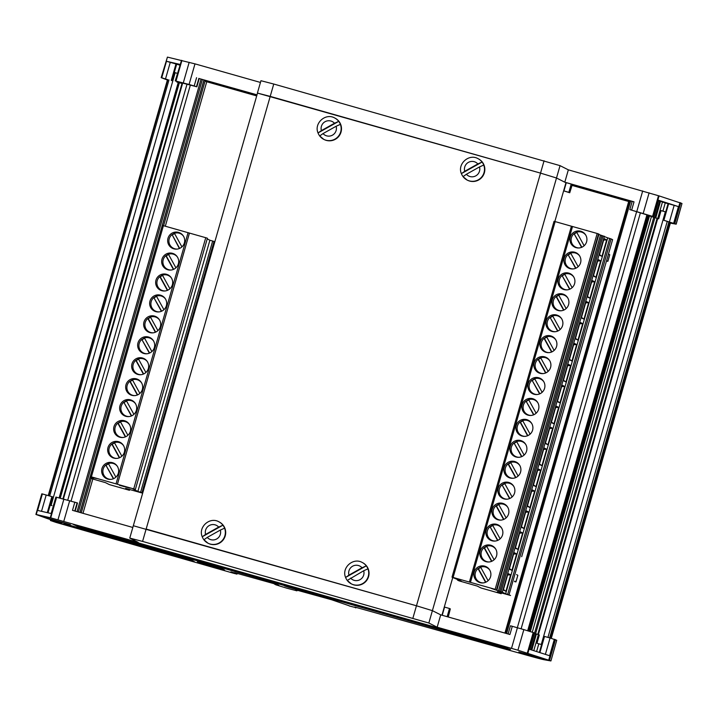 <?xml version="1.0" encoding="UTF-8"?>
<svg xmlns="http://www.w3.org/2000/svg" width="718" height="718" viewBox="0 0 718 718"><rect width="100%" height="100%" fill="white"/><g stroke="black" fill="none" stroke-linecap="round" stroke-linejoin="round"><path stroke-width="1.08" d="M205.061 81.143L206.757 81.69L165.319 226.197M572.282 184.607L571.214 184.077L568.853 192.316L569.733 192.756L572.282 184.607L632.163 201.444M661.045 210.625L665.703 211.927M174.303 72.464L177.4 73.344M182.489 83.028L175.237 80.892L180.308 64.467L166.459 61.281L161.738 77.768L161.173 77.652L167.42 57.108L194.982 63.866L189.076 84.464L196.858 86.806L199.227 78.567L256.829 95.081M203.948 80.29L205.186 80.694L203.948 80.29M540.457 644.261L538.294 643.66M50.215 505.104L51.956 505.616M235.073 572.802L236.967 574.122L233.332 573.188L55.95 522.39L50.431 520.505L51.911 520.846L52.127 520.083M66.568 524.355L66.397 524.948L63.722 523.593L65.535 524.059L190.055 559.403L194.246 561.521L80.793 529.319L81.035 528.457M550.921 660.946L556.728 640.268L550.921 660.946L544.1 659.734A23.586 0.538 -164 0 1 530.342 656.18L354.755 607.033M234.58 572.668L277.435 584.64L278.862 585.358L274.527 584.129L275.927 584.838L286.967 588.23L296.956 590.833L297.055 590.214M295.574 589.783L331.788 599.808L349.253 605.795M545.375 654.376L550.078 637.988L544.127 636.345M550.078 637.988L556.728 640.268M355.491 607.231L355.356 607.679M292.406 587.871L309.252 592.987L288.089 587.127L284.525 585.888L292.406 587.871M550.814 660.874L517.929 650.203L523.844 629.605L534.596 632.962L653.748 217.374M554.35 639.253L549.629 655.731L529.067 649.162L533.797 632.675M354.665 607.329L349.217 605.938M230.918 571.86L234.526 572.883M541.614 644.576L538.805 643.822L536.588 651.567M230.891 571.959L234.983 573.117M295.493 590.079L296.893 590.788M257.493 93.143L129.77 538.096L138.161 542.35L50.305 517.732L51.49 513.612L37.641 510.426L42.371 493.939L41.806 493.831L35.9 514.438L47.388 518.575A21.441 0.485 -164 0 0 58.831 522.103L62.179 523.539L51.911 520.846M42.371 493.939L52.593 496.829L47.953 512.796M197.441 561.772L202.44 563.845L224.537 570.02L221.781 568.629L197.441 561.763M447.143 616.681L449.486 608.496L450.321 608.909L448.265 616.995M75.166 511.108L77.499 502.986L55.878 497.071L51.157 513.532M132.812 527.461L72.491 510.345L74.852 502.097M50.305 517.732L35.9 514.438M517.929 650.203L437.163 627.209L428.852 623.027L432.398 610.659L416.476 605.786L146.122 529.049L142.577 541.417L428.852 623.027M437.163 627.209L440.708 614.85L432.398 610.659L556.495 178.001L540.537 173.119L556.495 178.001L565.946 182.776L554.843 221.503M510.462 625.782L508.111 633.985L510.462 625.782L523.844 629.605M449.486 608.496L444.559 607.087L442.225 615.281M512.293 626.258L509.924 634.497L440.708 614.85M538.805 643.822L536.974 643.238L539.335 634.99L538.365 634.685L657.706 218.55M412.904 618.135L416.449 605.777L133.315 525.729M129.77 538.096L142.577 541.417M45.755 517.651L70.409 524.687L45.755 517.651M80.649 528.349L80.793 529.319M80.425 529.13L66.397 524.948M504.404 646.765L509.942 649.557L80.694 527.73L73.335 524.463L504.404 646.765M518.836 651.917L543.481 658.953L518.836 651.917M416.449 605.777L432.398 610.659L440.735 614.859M74.717 524.813L78.415 527.03M510.471 649.377L78.504 526.725M530.997 649.781L535.592 633.761L538.392 634.577L533.779 650.67M654.897 217.733L535.601 633.761L534.461 633.438M551.289 638.329L670.513 222.562L663.351 220.112L676.194 224.169L681.992 203.49L676.087 224.088M681.992 203.49L659.061 195.897L657.885 200.017L678.438 206.596L668.62 203.768L663.89 220.255M668.063 203.679L665.263 202.925L662.902 211.146M664.545 211.604L665.703 211.918M670.343 223.136L676.194 224.169M167.545 79.617L161.738 77.768M161.173 77.652L167.402 80.03M63.085 498.857L182.327 83.01L196.858 86.806M659.061 195.897L568.342 169.834L564.797 182.192L556.495 178.001L560.04 165.643L273.755 84.033L270.21 96.392L540.537 173.119L257.403 93.071L270.21 96.392L146.149 529.058M568.342 169.834L560.04 165.643M179.356 82.22L178.163 81.852M647.735 215.131L629.821 209.602L653.963 216.791L647.735 215.131L528.484 631.032M653.156 216.495L657.885 200.017L658.684 200.304L653.963 216.791M569.733 192.756L563.935 190.925L568.853 192.316M189.076 84.464L175.237 80.892M166.459 61.281L176.682 64.171L171.898 80.631M256.9 94.803L199.227 78.567M571.214 184.077L566.287 182.668L563.944 190.907L566.287 182.668M194.982 63.866L260.446 82.444M564.797 182.192L634.021 201.839L632.19 201.363L629.839 209.602L632.19 201.363M647.69 215.292L658.702 218.819L647.654 215.418M256.64 95.736L205.07 81.107M257.403 93.071L260.948 80.712L273.755 84.033M572.093 185.271L628.735 201.345M658.702 218.819L661.063 210.571L662.382 210.993M174.303 72.446L176.054 72.958M206.739 81.744L256.595 95.889M572.049 185.423L628.69 201.498M182.255 83.27L179.294 82.435M657.76 218.398L662.481 201.911L658.55 200.78M665.263 202.925L662.454 202.018M176.673 64.198L179.76 65.123M178.441 82.417L176.825 81.915M182.192 83.485L176.79 82.04M561.629 386.607L564.671 386.437L559.95 402.924L557.464 401.138M559.95 402.924L557.33 401.604L562.059 385.117L564.671 386.437M571.725 242.998A8.571 8.517 -63.2 0 0 575.253 247.45M582.953 232.201A8.571 8.517 -63.2 0 0 577.272 232.013M576.68 232.228A8.571 8.517 -63.2 0 0 574.212 233.745M584.156 245.771L576.662 232.192A8.113 8.051 116.8 0 1 582.837 232.632L583.447 232.937A8.113 8.051 116.8 0 1 584.874 233.853M577.721 248.015A8.113 8.051 116.8 0 1 576.141 247.423L575.531 247.109A8.113 8.051 116.8 0 1 574.05 233.655L581.625 247.387M521.869 456.603L514.025 442.988L521.6 456.72M581.894 247.27L574.05 233.655M574.508 233.889A8.113 8.051 116.8 0 1 576.841 232.524M582.837 232.632A8.113 8.051 116.8 0 1 585.897 235.342M579.534 247.961A8.113 8.051 116.8 0 1 575.531 247.109M601.962 256.389L599.35 255.069L604.071 238.591L606.692 239.911L601.962 256.389L599.485 254.603M598.866 234.481L600.499 235.046L498.463 590.905L491.327 588.419L495.142 589.343L453.103 577.452L555.14 221.593L554.045 221.306L452.008 577.173L461.297 581.14L457.438 580.063L458.955 580.835L477.237 586.067L481.06 587.997L501.191 593.714L497.368 591.785L510.561 595.482L505.66 593.723L607.697 237.864L609.726 238.448L507.689 594.298M555.14 221.593L571.429 226.215L469.392 582.065L571.42 226.206L597.179 233.485L495.142 589.343M496.919 589.972L598.965 234.122L597.179 233.485M600.499 235.046L607.697 237.864M521.878 555.992L612.607 239.624L609.726 238.448M554.143 350.438L546.649 336.859A8.113 8.051 116.8 0 1 552.824 337.298L553.434 337.604A8.113 8.051 116.8 0 1 554.861 338.519M551.882 351.937L544.495 338.555A8.113 8.051 116.8 0 1 546.838 337.191M552.824 337.298A8.113 8.051 116.8 0 1 555.885 340.009M549.521 352.628A8.113 8.051 116.8 0 1 544.038 338.322L551.612 352.053M544.495 338.555L544.038 338.322M547.708 352.682A8.113 8.051 116.8 0 1 546.129 352.08L545.518 351.775M603.65 240.072L606.692 239.911M583.958 319.187L581.338 317.868L586.067 301.389L588.679 302.709L583.958 319.187L581.472 317.401M589.963 298.257L587.342 296.938L592.072 280.451L594.683 281.77L589.963 298.257L587.477 296.471M498.463 590.905L501.011 591.659L603.057 235.8M570.218 237.155A8.571 8.517 -63.2 0 0 586.005 243.312A8.571 8.517 -63.2 0 0 582.271 231.824A8.571 8.517 -63.2 0 0 570.218 237.155M595.958 277.319L593.346 275.999L598.076 259.521L600.688 260.84L595.958 277.319L593.481 275.541M548.139 371.368L540.645 357.788A8.113 8.051 116.8 0 1 549.88 360.939M605.911 262.941L605.741 263.542M575.89 268.209L568.046 254.594L575.621 268.326M573.529 268.891A8.113 8.051 116.8 0 1 568.046 254.594M578.152 266.701L570.657 253.131A8.113 8.051 116.8 0 1 576.841 253.562L577.452 253.876A8.113 8.051 116.8 0 1 578.87 254.791M571.725 268.954A8.113 8.051 116.8 0 1 570.146 268.352L569.527 268.047M568.512 254.827A8.113 8.051 116.8 0 1 570.846 253.463M576.841 253.562A8.113 8.051 116.8 0 1 579.893 256.272M577.954 340.126L575.342 338.797L580.063 322.319L582.684 323.639L577.954 340.126L575.468 338.34M576.949 253.14A8.571 8.517 -63.2 0 0 571.268 252.951M570.675 253.158A8.571 8.517 -63.2 0 0 568.207 254.675M565.73 263.928A8.571 8.517 -63.2 0 0 569.257 268.388M580.593 262.734A8.571 8.517 -63.2 0 0 564.806 256.577A8.571 8.517 -63.2 0 0 568.539 268.065A8.571 8.517 -63.2 0 0 580.593 262.734M599.916 283.87L599.736 284.472M597.645 261.011L600.688 260.84M524.131 455.104L516.637 441.525A8.113 8.051 116.8 0 1 522.812 441.956L523.431 442.27A8.113 8.051 116.8 0 1 524.849 443.185M514.483 443.221A8.113 8.051 116.8 0 1 516.825 441.857M522.812 441.956A8.113 8.051 116.8 0 1 525.872 444.666M519.509 457.285A8.113 8.051 116.8 0 1 514.025 442.988M517.696 457.348A8.113 8.051 116.8 0 1 516.116 456.747L515.506 456.442M501.496 520.083A8.113 8.051 116.8 0 1 496.021 505.786L503.596 519.518M570.945 274.07A8.571 8.517 -63.2 0 0 565.263 273.881M564.671 274.096A8.571 8.517 -63.2 0 0 562.212 275.604M559.726 284.858A8.571 8.517 -63.2 0 0 563.253 289.318M574.597 283.673A8.571 8.517 -63.2 0 0 558.801 277.507A8.571 8.517 -63.2 0 0 562.544 289.004A8.571 8.517 -63.2 0 0 574.597 283.673M527.874 435.664L520.487 422.292A8.113 8.051 116.8 0 1 522.821 420.919M572.147 287.64L564.653 274.061A8.113 8.051 116.8 0 1 573.888 277.211M570.837 274.5L571.447 274.806A8.113 8.051 116.8 0 1 572.865 275.721M565.721 289.884A8.113 8.051 116.8 0 1 564.142 289.282L563.531 288.977A8.113 8.051 116.8 0 1 562.041 275.524L569.616 289.255M569.886 289.139L562.041 275.524M567.525 289.83A8.113 8.051 116.8 0 1 563.531 288.977M562.508 275.757A8.113 8.051 116.8 0 1 564.842 274.393M561.521 310.759A8.113 8.051 116.8 0 1 556.046 296.462L563.621 310.185M591.641 281.941L594.683 281.77M553.722 305.796A8.571 8.517 -63.2 0 0 557.249 310.248M564.94 294.999A8.571 8.517 -63.2 0 0 559.259 294.82M558.676 295.026A8.571 8.517 -63.2 0 0 556.208 296.543M566.143 308.569L558.658 294.99A8.113 8.051 116.8 0 1 564.833 295.43L565.443 295.735A8.113 8.051 116.8 0 1 566.861 296.651M559.717 310.813A8.113 8.051 116.8 0 1 558.137 310.221L557.527 309.907M506.118 517.902L498.633 504.323A8.113 8.051 116.8 0 1 504.808 504.754L505.418 505.068A8.113 8.051 116.8 0 1 506.836 505.984M503.865 519.401L496.479 506.019A8.113 8.051 116.8 0 1 498.813 504.655M504.808 504.754A8.113 8.051 116.8 0 1 507.868 507.464M496.479 506.019L496.021 505.786M499.692 520.146A8.113 8.051 116.8 0 1 498.112 519.545L497.502 519.24M543.517 373.557A8.113 8.051 116.8 0 1 538.033 359.26L545.608 372.983M552.205 299.953A8.571 8.517 -63.2 0 0 568.001 306.11A8.571 8.517 -63.2 0 0 564.267 294.622A8.571 8.517 -63.2 0 0 552.205 299.953M563.881 310.068L556.504 296.687A8.113 8.051 116.8 0 1 558.837 295.322M556.504 296.687L556.046 296.462M564.833 295.43A8.113 8.051 116.8 0 1 567.893 298.141M542.135 392.306L534.65 378.727A8.113 8.051 116.8 0 1 543.876 381.868M585.637 302.879L588.679 302.709M593.912 304.8L593.741 305.41M558.936 315.938A8.571 8.517 -63.2 0 0 553.255 315.749M552.672 315.956A8.571 8.517 -63.2 0 0 550.203 317.473M547.717 326.726A8.571 8.517 -63.2 0 0 551.245 331.186M562.589 325.532A8.571 8.517 -63.2 0 0 546.802 319.375A8.571 8.517 -63.2 0 0 550.535 330.863A8.571 8.517 -63.2 0 0 562.589 325.532M557.886 331.007L550.042 317.392L557.617 331.124M560.139 329.508L552.654 315.929A8.113 8.051 116.8 0 1 561.889 319.07M558.828 316.36L559.439 316.674A8.113 8.051 116.8 0 1 560.857 317.589M553.713 331.752A8.113 8.051 116.8 0 1 552.133 331.151L551.523 330.845A8.113 8.051 116.8 0 1 550.042 317.392M555.517 331.689A8.113 8.051 116.8 0 1 551.523 330.845M550.5 317.625A8.113 8.051 116.8 0 1 552.833 316.261M565.946 381.985L563.334 380.666L568.064 364.188L570.675 365.507L565.946 381.985L563.468 380.199M546.829 358.228L547.439 358.533A8.113 8.051 116.8 0 1 548.857 359.449M545.877 372.866L538.5 359.494A8.113 8.051 116.8 0 1 540.833 358.12M538.5 359.494L538.033 359.26M541.713 373.611A8.113 8.051 116.8 0 1 540.133 373.019L539.523 372.714M579.641 323.809L582.684 323.639M587.907 325.739L587.737 326.34M549.629 428.475L552.672 428.305L547.942 444.783L545.456 443.006M541.713 347.665A8.571 8.517 -63.2 0 0 545.24 352.116M552.941 336.868A8.571 8.517 -63.2 0 0 547.26 336.679M546.667 336.895A8.571 8.517 -63.2 0 0 544.199 338.402M581.903 346.668L581.733 347.27M546.936 357.806A8.571 8.517 -63.2 0 0 541.255 357.618M540.663 357.824A8.571 8.517 -63.2 0 0 538.195 359.341M535.718 368.594A8.571 8.517 -63.2 0 0 539.245 373.055M533.869 414.735L526.034 401.12L533.609 414.851M573.637 344.739L576.68 344.568L571.95 361.055L569.473 359.269M571.95 361.055L569.338 359.736L574.059 343.249L576.68 344.568M541.937 465.722L539.326 464.402L544.047 447.915L546.667 449.235L541.937 465.722L539.46 463.936M540.205 341.822A8.571 8.517 -63.2 0 0 555.992 347.979A8.571 8.517 -63.2 0 0 552.259 336.491A8.571 8.517 -63.2 0 0 540.205 341.822M536.131 413.236L528.645 399.657A8.113 8.051 116.8 0 1 537.881 402.807M567.633 365.677L570.675 365.507M530.126 434.166L522.641 420.586A8.113 8.051 116.8 0 1 528.816 421.026L529.426 421.331A8.113 8.051 116.8 0 1 530.844 422.247M528.816 421.026A8.113 8.051 116.8 0 1 531.876 423.737M525.504 436.356A8.113 8.051 116.8 0 1 520.029 422.058L527.604 435.781M520.487 422.292L520.029 422.058M523.7 436.409A8.113 8.051 116.8 0 1 522.121 435.817L521.51 435.512M575.899 367.598L575.728 368.208M569.904 388.537L569.724 389.138M529.938 507.581L527.317 506.262L532.047 489.784L534.659 491.103L529.938 507.581L527.452 505.804M523.709 410.463A8.571 8.517 -63.2 0 0 527.236 414.914M534.928 399.666A8.571 8.517 -63.2 0 0 529.247 399.477M528.663 399.693A8.571 8.517 -63.2 0 0 526.195 401.2M529.705 415.48A8.113 8.051 116.8 0 1 528.125 414.887L527.515 414.573A8.113 8.051 116.8 0 1 526.034 401.12M534.82 400.097L535.431 400.402A8.113 8.051 116.8 0 1 536.849 401.317M529.713 389.524A8.571 8.517 -63.2 0 0 533.241 393.985M540.932 378.736A8.571 8.517 -63.2 0 0 535.251 378.548M534.668 378.754A8.571 8.517 -63.2 0 0 532.2 380.271M528.197 383.681A8.571 8.517 -63.2 0 0 543.993 389.847A8.571 8.517 -63.2 0 0 540.25 378.35A8.571 8.517 -63.2 0 0 528.197 383.681M533.321 485.332L538.051 468.845L540.663 470.164L535.942 486.651L533.321 485.332M540.825 379.158L541.435 379.472A8.113 8.051 116.8 0 1 542.853 380.387M535.709 394.55A8.113 8.051 116.8 0 1 534.129 393.949L533.519 393.644A8.113 8.051 116.8 0 1 532.029 380.19L539.604 393.922M539.873 393.805L532.029 380.19M532.496 380.423A8.113 8.051 116.8 0 1 534.829 379.059M537.513 394.487A8.113 8.051 116.8 0 1 533.519 393.644M550.589 367.401A8.571 8.517 -63.2 0 0 534.793 361.244A8.571 8.517 -63.2 0 0 538.527 372.732A8.571 8.517 -63.2 0 0 550.589 367.401M535.942 486.651L533.456 484.865M523.934 528.52L521.313 527.2L526.043 510.713L528.663 512.033L523.934 528.52L521.447 526.734M531.508 415.426A8.113 8.051 116.8 0 1 527.515 414.573M526.491 401.353A8.113 8.051 116.8 0 1 528.825 399.989M517.705 431.392A8.571 8.517 -63.2 0 0 521.232 435.853M528.924 420.604A8.571 8.517 -63.2 0 0 523.251 420.416M522.659 420.622A8.571 8.517 -63.2 0 0 520.191 422.139M563.899 409.466L563.729 410.068M555.624 407.537L558.667 407.366L553.946 423.853L551.46 422.067M553.946 423.853L551.325 422.534L556.055 406.047L558.667 407.366M522.192 404.62A8.571 8.517 -63.2 0 0 537.988 410.777A8.571 8.517 -63.2 0 0 534.255 399.289A8.571 8.517 -63.2 0 0 522.192 404.62M557.895 430.396L557.724 431.006M511.71 452.322A8.571 8.517 -63.2 0 0 515.228 456.783M522.928 441.534A8.571 8.517 -63.2 0 0 517.247 441.346M516.655 441.552A8.571 8.517 -63.2 0 0 514.187 443.069M453.103 577.452L452.008 577.164L554.045 221.306M547.942 444.783L545.33 443.464L550.051 426.986L552.672 428.305M516.197 425.55A8.571 8.517 -63.2 0 0 531.984 431.706A8.571 8.517 -63.2 0 0 528.251 420.218A8.571 8.517 -63.2 0 0 516.197 425.55M551.891 451.335L551.72 451.936M516.924 462.464A8.571 8.517 -63.2 0 0 511.243 462.275M510.651 462.491A8.571 8.517 -63.2 0 0 508.182 464.007M505.705 473.261A8.571 8.517 -63.2 0 0 509.233 477.712M511.701 478.278A8.113 8.051 116.8 0 1 510.121 477.685L509.511 477.371A8.113 8.051 116.8 0 1 508.021 463.918L515.596 477.65M518.127 476.034L510.633 462.455A8.113 8.051 116.8 0 1 516.816 462.895L517.427 463.2A8.113 8.051 116.8 0 1 518.845 464.115M543.625 449.405L546.667 449.235M520.577 472.067A8.571 8.517 -63.2 0 0 504.781 465.901A8.571 8.517 -63.2 0 0 508.515 477.398A8.571 8.517 -63.2 0 0 520.577 472.067M513.505 478.224A8.113 8.051 116.8 0 1 509.511 477.371M510.193 446.479A8.571 8.517 -63.2 0 0 525.98 452.645A8.571 8.517 -63.2 0 0 522.246 441.148A8.571 8.517 -63.2 0 0 510.193 446.479M515.865 477.533L508.488 464.151A8.113 8.051 116.8 0 1 510.821 462.787M508.488 464.151L508.021 463.918M516.816 462.895A8.113 8.051 116.8 0 1 519.868 465.605M545.895 472.264L545.716 472.866M537.62 470.335L540.663 470.164M539.891 493.194L539.712 493.805M512.122 496.964L504.637 483.394A8.113 8.051 116.8 0 1 513.864 486.535M499.701 494.19A8.571 8.517 -63.2 0 0 503.228 498.651M510.92 483.402A8.571 8.517 -63.2 0 0 505.239 483.214M504.655 483.42A8.571 8.517 -63.2 0 0 502.187 484.937M498.184 488.348A8.571 8.517 -63.2 0 0 513.98 494.505A8.571 8.517 -63.2 0 0 510.238 483.017A8.571 8.517 -63.2 0 0 498.184 488.348M510.812 483.824L511.422 484.129A8.113 8.051 116.8 0 1 512.84 485.045M505.696 499.207A8.113 8.051 116.8 0 1 504.117 498.615L503.506 498.31A8.113 8.051 116.8 0 1 502.026 484.856L509.592 498.588M509.861 498.463L502.026 484.856M507.5 499.154A8.113 8.051 116.8 0 1 503.506 498.31M502.483 485.09A8.113 8.051 116.8 0 1 504.817 483.726M498.911 525.262A8.571 8.517 -63.2 0 0 493.239 525.073M492.647 525.289A8.571 8.517 -63.2 0 0 490.179 526.806M487.693 536.059A8.571 8.517 -63.2 0 0 491.22 540.51M500.114 538.832L492.629 525.253A8.113 8.051 116.8 0 1 498.804 525.693L499.414 525.998A8.113 8.051 116.8 0 1 500.841 526.913M493.688 541.076A8.113 8.051 116.8 0 1 492.108 540.483L491.498 540.169A8.113 8.051 116.8 0 1 490.017 526.716L497.592 540.448M531.616 491.274L534.659 491.103M527.883 535.063L527.712 535.664M517.929 549.45L515.318 548.13L520.038 531.643L522.659 532.971L517.929 549.45L515.443 547.663M480.18 551.146A8.571 8.517 -63.2 0 0 495.976 557.303A8.571 8.517 -63.2 0 0 492.234 545.815A8.571 8.517 -63.2 0 0 480.18 551.146M492.189 509.277A8.571 8.517 -63.2 0 0 507.976 515.443A8.571 8.517 -63.2 0 0 504.242 503.946A8.571 8.517 -63.2 0 0 492.189 509.277M502.564 534.865A8.571 8.517 -63.2 0 0 486.777 528.699A8.571 8.517 -63.2 0 0 490.511 540.196A8.571 8.517 -63.2 0 0 502.564 534.865M474.176 572.075A8.571 8.517 -63.2 0 0 489.972 578.241A8.571 8.517 -63.2 0 0 486.23 566.744A8.571 8.517 -63.2 0 0 474.176 572.075M493.697 515.12A8.571 8.517 -63.2 0 0 497.224 519.581M504.916 504.332A8.571 8.517 -63.2 0 0 499.234 504.144M498.651 504.359A8.571 8.517 -63.2 0 0 496.183 505.867M533.887 514.133L533.716 514.734M525.612 512.203L528.663 512.033M495.492 541.022A8.113 8.051 116.8 0 1 491.498 540.169M497.861 540.331L490.017 526.716M490.475 526.949A8.113 8.051 116.8 0 1 492.808 525.585M498.804 525.693A8.113 8.051 116.8 0 1 501.864 528.403M475.693 577.918A8.571 8.517 -63.2 0 0 479.22 582.379M486.912 567.13A8.571 8.517 -63.2 0 0 481.231 566.942M480.638 567.157A8.571 8.517 -63.2 0 0 478.179 568.665M481.688 582.944A8.113 8.051 116.8 0 1 480.109 582.343L479.498 582.038A8.113 8.051 116.8 0 1 478.009 568.584L485.583 582.316M488.114 580.7L480.62 567.121A8.113 8.051 116.8 0 1 486.804 567.552L487.414 567.866A8.113 8.051 116.8 0 1 488.832 568.782M519.617 533.133L522.659 532.971M481.697 556.989A8.571 8.517 -63.2 0 0 485.224 561.449M492.916 546.201A8.571 8.517 -63.2 0 0 487.235 546.012M486.642 546.218A8.571 8.517 -63.2 0 0 484.174 547.735M494.119 559.762L486.625 546.192A8.113 8.051 116.8 0 1 492.808 546.622L493.419 546.928A8.113 8.051 116.8 0 1 494.837 547.843M487.693 562.014A8.113 8.051 116.8 0 1 486.104 561.413L485.494 561.108A8.113 8.051 116.8 0 1 484.013 547.654L491.588 561.386M491.857 561.27L484.479 547.888A8.113 8.051 116.8 0 1 486.813 546.524M484.479 547.888L484.013 547.654M489.496 561.952A8.113 8.051 116.8 0 1 485.494 561.108M492.808 546.622A8.113 8.051 116.8 0 1 495.86 549.333M485.853 582.199L478.475 568.818A8.113 8.051 116.8 0 1 480.809 567.453M478.475 568.818L478.009 568.584M513.612 554.072L516.655 553.901L511.925 570.379L509.313 569.06L514.034 552.582L516.655 553.901M486.804 567.552A8.113 8.051 116.8 0 1 489.855 570.263M483.492 582.881A8.113 8.051 116.8 0 1 479.498 582.038M501.415 592.933L501.191 593.714M606.593 260.562L607.877 261.334L606.477 261.002M612.607 239.624L605.839 263.21M505.66 593.723L501.011 591.659M503.309 589.999L508.039 573.511L510.651 574.831L505.93 591.318L503.309 589.999M505.93 591.318L503.444 589.532M507.608 575.001L510.651 574.831M511.925 570.379L509.448 568.602M608.496 253.966L609.753 254.728L607.859 261.325M607.877 261.334L609.753 254.728M516.565 574.553L517.822 575.315L515.937 581.903L514.671 581.14M514.546 581.589L515.937 581.903M114.692 463.586A8.571 8.517 -63.2 0 0 109.019 463.397M108.427 463.604A8.571 8.517 -63.2 0 0 105.959 465.12M103.473 474.374A8.571 8.517 -63.2 0 0 107 478.834M109.468 479.391A8.113 8.051 116.8 0 1 107.888 478.798L107.278 478.493A8.113 8.051 116.8 0 1 105.797 465.04L113.372 478.771M115.894 477.147L108.409 463.577A8.113 8.051 116.8 0 1 114.584 464.007L115.194 464.313A8.113 8.051 116.8 0 1 116.621 465.228M117.42 484.273L189.453 233.081L205.752 237.703L133.727 488.895L90.288 476.564L96.58 478.475L90.226 477.183L93.511 478.843L90.378 477.982L91.895 478.753L105.492 482.649L109.316 484.587L129.446 490.295L125.623 488.366L142.676 493.185M142.72 493.006L141.993 492.638L214.027 241.445L214.754 241.813M140.629 492.216L137.865 491.435L209.898 240.243L212.663 241.024L140.629 492.216L141.993 492.638M137.865 491.435L132.238 488.59L135.361 489.452L207.394 238.259M133.727 488.895L135.092 489.317M121.261 487.971L120.086 487.567L121.279 487.899M119.493 485.027L130.514 488.177L120.409 485.485M119.421 485.287L120.382 485.583M125.569 486.885L123.693 486.346L125.587 486.849M118.344 473.18A8.571 8.517 -63.2 0 0 102.557 467.023A8.571 8.517 -63.2 0 0 106.291 478.511A8.571 8.517 -63.2 0 0 118.344 473.18M129.671 489.514L129.446 490.295M105.797 465.04L113.641 478.646M111.272 479.337A8.113 8.051 116.8 0 1 107.278 478.493M106.255 465.273A8.113 8.051 116.8 0 1 108.589 463.909M114.584 464.007A8.113 8.051 116.8 0 1 117.644 466.718M124.761 486.786L120.696 485.628L123.11 486.05M123.837 486.257L122.76 486.077L124.008 486.481M123.819 486.301L123.101 486.086M125.345 486.876L129.707 488.069L125.345 486.876M121.898 456.217L114.413 442.638A8.113 8.051 116.8 0 1 123.649 445.788M115.472 458.461A8.113 8.051 116.8 0 1 113.893 457.869L113.282 457.554A8.113 8.051 116.8 0 1 111.802 444.101L119.376 457.833M120.588 443.078L121.198 443.383A8.113 8.051 116.8 0 1 122.616 444.298M117.276 458.407A8.113 8.051 116.8 0 1 113.282 457.554M114.593 442.97A8.113 8.051 116.8 0 0 112.259 444.334L111.802 444.101M112.259 444.334L119.646 457.716M109.477 453.444A8.571 8.517 -63.2 0 0 113.004 457.896M120.696 442.647A8.571 8.517 -63.2 0 0 115.015 442.459M114.431 442.674A8.571 8.517 -63.2 0 0 111.963 444.191M107.969 447.601A8.571 8.517 -63.2 0 0 123.756 453.758A8.571 8.517 -63.2 0 0 120.023 442.27A8.571 8.517 -63.2 0 0 107.969 447.601M159.297 311.872A8.113 8.051 116.8 0 1 153.814 297.575L161.658 311.19M153.814 297.575L161.388 311.307M127.903 435.287L120.418 421.708A8.113 8.051 116.8 0 1 129.644 424.85M115.481 432.505A8.571 8.517 -63.2 0 0 119.008 436.966M126.7 421.717A8.571 8.517 -63.2 0 0 121.019 421.529M120.436 421.735A8.571 8.517 -63.2 0 0 117.967 423.252M121.477 437.531A8.113 8.051 116.8 0 1 119.897 436.93L119.287 436.625A8.113 8.051 116.8 0 1 117.797 423.171L125.372 436.903M126.592 422.139L127.203 422.453A8.113 8.051 116.8 0 1 128.621 423.369M123.281 437.468A8.113 8.051 116.8 0 1 119.287 436.625M120.597 422.04A8.113 8.051 116.8 0 0 118.264 423.405L117.797 423.171M118.264 423.405L125.641 436.786M129.285 416.539A8.113 8.051 116.8 0 1 123.801 402.242L131.645 415.848M123.801 402.242L131.376 415.964M124.268 402.475A8.113 8.051 116.8 0 1 126.601 401.111M113.965 426.663A8.571 8.517 -63.2 0 0 129.761 432.828A8.571 8.517 -63.2 0 0 126.018 421.331A8.571 8.517 -63.2 0 0 113.965 426.663M132.704 400.788A8.571 8.517 -63.2 0 0 127.023 400.599M126.431 400.806A8.571 8.517 -63.2 0 0 123.963 402.322M121.486 411.576A8.571 8.517 -63.2 0 0 125.013 416.036M136.357 410.382A8.571 8.517 -63.2 0 0 120.561 404.225A8.571 8.517 -63.2 0 0 124.295 415.713A8.571 8.517 -63.2 0 0 136.357 410.382M127.481 416.593A8.113 8.051 116.8 0 1 125.901 416L125.291 415.695M133.907 414.349L126.413 400.77A8.113 8.051 116.8 0 1 132.597 401.209L133.207 401.515A8.113 8.051 116.8 0 1 134.625 402.43M132.597 401.209A8.113 8.051 116.8 0 1 135.648 403.92M127.49 390.646A8.571 8.517 -63.2 0 0 131.008 395.097M138.709 379.849A8.571 8.517 -63.2 0 0 133.027 379.66M132.435 379.876A8.571 8.517 -63.2 0 0 129.967 381.384M133.476 395.663A8.113 8.051 116.8 0 1 131.897 395.071L131.286 394.756A8.113 8.051 116.8 0 1 129.805 381.303L137.38 395.035M139.911 393.419L132.417 379.84A8.113 8.051 116.8 0 1 138.592 380.28L139.211 380.585A8.113 8.051 116.8 0 1 140.629 381.5M125.973 384.803A8.571 8.517 -63.2 0 0 141.76 390.96A8.571 8.517 -63.2 0 0 138.027 379.472A8.571 8.517 -63.2 0 0 125.973 384.803M135.289 395.609A8.113 8.051 116.8 0 1 131.286 394.756M132.606 380.172A8.113 8.051 116.8 0 0 130.263 381.536L129.805 381.303M138.592 380.28A8.113 8.051 116.8 0 1 141.652 382.99M130.263 381.536L137.65 394.918M207.215 238.888L209.898 240.243M143.654 373.988L136.267 360.607A8.113 8.051 116.8 0 1 138.601 359.242M144.704 358.919A8.571 8.517 -63.2 0 0 139.032 358.731M138.439 358.937A8.571 8.517 -63.2 0 0 135.971 360.454M133.485 369.707A8.571 8.517 -63.2 0 0 137.012 374.168M148.357 368.514A8.571 8.517 -63.2 0 0 132.57 362.357A8.571 8.517 -63.2 0 0 136.303 373.845A8.571 8.517 -63.2 0 0 148.357 368.514M139.48 374.733A8.113 8.051 116.8 0 1 137.901 374.132L137.291 373.827A8.113 8.051 116.8 0 1 135.81 360.373L143.385 374.105M145.907 372.489L138.421 358.91A8.113 8.051 116.8 0 1 144.596 359.341L145.207 359.655A8.113 8.051 116.8 0 1 146.625 360.571M144.596 359.341A8.113 8.051 116.8 0 1 147.657 362.051M141.284 374.67A8.113 8.051 116.8 0 1 137.291 373.827M136.267 360.607L135.81 360.373M163.919 309.691L156.425 296.112A8.113 8.051 116.8 0 1 165.661 299.253M181.923 246.884L174.438 233.314A8.113 8.051 116.8 0 1 183.673 236.455M154.28 297.808A8.113 8.051 116.8 0 1 156.614 296.444M139.489 348.777A8.571 8.517 -63.2 0 0 143.017 353.238M150.708 337.99A8.571 8.517 -63.2 0 0 145.027 337.801M144.444 338.007A8.571 8.517 -63.2 0 0 141.976 339.524M137.973 342.935A8.571 8.517 -63.2 0 0 153.769 349.092A8.571 8.517 -63.2 0 0 150.035 337.604A8.571 8.517 -63.2 0 0 137.973 342.935M147.289 353.741A8.113 8.051 116.8 0 1 141.814 339.443L149.649 353.05M141.814 339.443L149.389 353.166M151.911 351.551L144.426 337.972A8.113 8.051 116.8 0 1 153.661 341.122M145.485 353.794A8.113 8.051 116.8 0 1 143.905 353.202L143.295 352.897M150.601 338.411L151.211 338.716A8.113 8.051 116.8 0 1 152.629 339.632M142.272 339.677A8.113 8.051 116.8 0 1 144.605 338.304M162.609 296.543L163.219 296.857A8.113 8.051 116.8 0 1 164.637 297.773M157.493 311.935A8.113 8.051 116.8 0 1 155.914 311.334L155.303 311.029M157.915 330.621L150.43 317.042A8.113 8.051 116.8 0 1 159.656 320.192M156.712 317.051A8.571 8.517 -63.2 0 0 151.031 316.862M150.448 317.078A8.571 8.517 -63.2 0 0 147.98 318.586M145.494 327.848A8.571 8.517 -63.2 0 0 149.021 332.299M160.365 326.654A8.571 8.517 -63.2 0 0 144.569 320.488A8.571 8.517 -63.2 0 0 148.312 331.985A8.571 8.517 -63.2 0 0 160.365 326.654M155.653 332.12L148.276 318.738A8.113 8.051 116.8 0 1 150.609 317.374M151.489 332.865A8.113 8.051 116.8 0 1 149.909 332.263L149.299 331.958A8.113 8.051 116.8 0 1 147.809 318.505L155.384 332.237M156.605 317.482L157.215 317.787A8.113 8.051 116.8 0 1 158.633 318.702M153.293 332.811A8.113 8.051 116.8 0 1 149.299 331.958M148.276 318.738L147.809 318.505M162.717 296.121A8.571 8.517 -63.2 0 0 157.036 295.933M156.443 296.139A8.571 8.517 -63.2 0 0 153.975 297.656M151.498 306.909A8.571 8.517 -63.2 0 0 155.025 311.37M162.313 225.371L90.288 476.564L162.313 225.371L189.453 233.081M169.924 288.753L162.43 275.173A8.113 8.051 116.8 0 1 171.665 278.324M167.662 290.251L160.276 276.87A8.113 8.051 116.8 0 1 162.609 275.506M180.721 233.323A8.571 8.517 -63.2 0 0 175.039 233.135M174.456 233.341A8.571 8.517 -63.2 0 0 171.988 234.858M169.502 244.111A8.571 8.517 -63.2 0 0 173.029 248.572M184.373 242.917A8.571 8.517 -63.2 0 0 168.577 236.761A8.571 8.517 -63.2 0 0 172.32 248.249A8.571 8.517 -63.2 0 0 184.373 242.917M166.37 305.715A8.571 8.517 -63.2 0 0 150.574 299.559A8.571 8.517 -63.2 0 0 154.307 311.047A8.571 8.517 -63.2 0 0 166.37 305.715M168.721 275.182A8.571 8.517 -63.2 0 0 163.04 275.003M162.447 275.209A8.571 8.517 -63.2 0 0 159.979 276.726M157.493 285.979A8.571 8.517 -63.2 0 0 161.02 290.431M172.365 284.786A8.571 8.517 -63.2 0 0 156.578 278.629A8.571 8.517 -63.2 0 0 160.311 290.117A8.571 8.517 -63.2 0 0 172.365 284.786M163.489 290.996A8.113 8.051 116.8 0 1 161.909 290.404L161.299 290.09A8.113 8.051 116.8 0 1 159.818 276.645L167.393 290.368M168.604 275.613L169.215 275.918A8.113 8.051 116.8 0 1 170.642 276.834M165.302 290.943A8.113 8.051 116.8 0 1 161.299 290.09M160.276 276.87L159.818 276.645M174.716 254.253A8.571 8.517 -63.2 0 0 169.035 254.064M168.452 254.28A8.571 8.517 -63.2 0 0 165.984 255.787M163.498 265.041A8.571 8.517 -63.2 0 0 167.025 269.501M178.369 263.856A8.571 8.517 -63.2 0 0 162.582 257.69A8.571 8.517 -63.2 0 0 166.316 269.187A8.571 8.517 -63.2 0 0 178.369 263.856M169.493 270.067A8.113 8.051 116.8 0 1 167.913 269.465L167.303 269.16A8.113 8.051 116.8 0 1 165.822 255.707L173.397 269.438M175.919 267.823L168.434 254.244A8.113 8.051 116.8 0 1 174.609 254.684L175.219 254.989A8.113 8.051 116.8 0 1 176.637 255.904M171.297 270.013A8.113 8.051 116.8 0 1 167.303 269.16M168.613 254.576A8.113 8.051 116.8 0 0 166.28 255.94L165.822 255.707M174.609 254.684A8.113 8.051 116.8 0 1 177.669 257.394M166.28 255.94L173.666 269.322M205.752 237.703L207.116 238.125M212.663 241.024L214.027 241.445M179.662 248.392L172.284 235.01A8.113 8.051 116.8 0 1 174.618 233.646M172.284 235.01L179.401 248.509M177.301 249.074A8.113 8.051 116.8 0 1 171.826 234.777M180.613 233.745L181.223 234.059A8.113 8.051 116.8 0 1 182.641 234.974M175.497 249.137A8.113 8.051 116.8 0 1 173.918 248.536L173.307 248.231M441.956 615.2L452.771 577.469M321.386 130.604L334.48 123.263A7.718 7.665 -63.2 0 0 321.386 130.604L318.047 132.965A12.009 11.919 -63.2 0 0 319.672 135.917L323.809 139.382A12.009 11.919 -63.2 0 0 338.734 121.369L318.029 132.938C313.784 123.317 325.514 112.708 334.624 117.94A12.009 11.919 -63.2 0 1 338.734 121.369L334.48 123.263M319.681 135.935L319.698 135.953A12.009 11.919 -63.2 0 0 323.809 139.382L324.159 139.552A12.009 11.919 -63.2 0 0 339.084 121.539A12.009 11.919 -63.2 0 0 334.974 118.111L334.624 117.94M336.132 126.251L323.028 133.593A7.718 7.665 -63.2 0 0 336.132 126.251L340.386 124.358M319.698 135.953L323.028 133.593M348.948 575.109L362.043 567.767A7.718 7.665 -63.2 0 0 348.948 575.109L345.609 577.469A12.009 11.919 -63.2 0 0 347.234 580.422M350.59 578.098A7.718 7.665 -63.2 0 0 363.694 570.756L347.243 580.44A12.009 11.919 -63.2 0 0 351.371 583.887L351.721 584.066A12.009 11.919 -63.2 0 0 366.638 566.053A12.009 11.919 -63.2 0 0 362.536 562.625L362.186 562.454C353.076 557.213 341.346 567.821 345.591 577.443L366.297 565.874L362.043 567.767M363.694 570.756L367.948 568.862A12.009 11.919 -63.2 0 0 362.186 562.454M205.59 534.425L218.685 527.084A7.718 7.665 -63.2 0 0 205.59 534.425L202.261 536.786A12.009 11.919 -63.2 0 0 203.876 539.739L208.014 543.203A12.009 11.919 -63.2 0 0 222.939 525.19L202.234 536.759C197.988 527.138 209.719 516.529 218.828 521.762A12.009 11.919 -63.2 0 1 222.939 525.19L218.685 527.084M203.885 539.756L203.903 539.774A12.009 11.919 -63.2 0 0 208.014 543.203L208.364 543.373A12.009 11.919 -63.2 0 0 223.289 525.37A12.009 11.919 -63.2 0 0 219.178 521.941L218.828 521.762M220.336 530.072L207.233 537.414A7.718 7.665 -63.2 0 0 220.336 530.072L224.59 528.179M203.903 539.774L207.233 537.414M464.734 171.288L477.838 163.946A7.718 7.665 -63.2 0 0 464.734 171.288L461.405 173.648A12.009 11.919 -63.2 0 0 463.029 176.601M479.489 166.935L466.386 174.277A7.718 7.665 -63.2 0 0 479.489 166.935L483.735 165.041A12.009 11.919 -63.2 0 1 467.167 180.065L463.056 176.637A12.009 11.919 -63.2 0 0 467.167 180.065L467.508 180.236A12.009 11.919 -63.2 0 0 482.433 162.232A12.009 11.919 -63.2 0 0 478.323 158.804L477.982 158.624C468.872 153.392 457.142 164 461.378 173.621L482.092 162.053L477.838 163.946M483.735 165.041A12.009 11.919 -63.2 0 0 477.982 158.624M463.056 176.637L466.386 174.277M504.942 633.088L628.941 200.654L504.933 633.079M505.553 633.258L629.578 200.735M506.63 633.563L630.664 201.022M517.337 627.685L636.642 211.631M521.124 628.788L640.42 212.752M527.667 630.781L646.936 214.835M529.48 631.346L648.65 215.741M530.306 631.598L649.476 216.001M541.282 644.486L665.344 211.828M547.951 637.396L667.255 221.332M549.638 637.862L668.925 221.862M550.428 638.087L669.697 222.14M551.2 638.311L670.433 222.508M48.573 495.662L167.859 79.653M49.686 495.976L168.99 79.913M51.104 505.364L175.165 72.706M59.136 497.861L178.243 82.471M59.899 498.05L178.997 82.696M60.249 498.139L179.347 82.803M62.924 498.822L182.031 83.45M63.417 498.938L182.668 83.064M67.77 500.096L187.057 84.078M71.073 501.029L190.378 84.966M77.05 511.638L201.076 79.097M78.343 512.006L202.368 79.483M79.931 512.455L203.93 80.03M539.882 652.617L544.531 636.426M548.767 659.959L554.673 639.352M527.883 653.281L529.067 649.162M237.182 573.377L236.967 574.122L237.209 573.386M355.787 607.904L355.94 607.356L355.778 607.895M202.44 563.845L202.629 563.19M221.063 568.423L220.875 569.078M200.16 563.145L200.34 562.544M63.803 521.25L69.718 500.643M36.241 514.492L42.156 493.894M50.727 517.831L56.632 497.233M51.49 513.612L56.219 497.134M58.005 519.67L63.911 499.064M41.509 511.315L46.194 494.971M77.131 502.797L74.78 510.992M527.317 653.102L533.223 632.495M549.548 660.228L555.454 639.63M47.298 512.643L51.893 496.614M511.521 648.318L517.427 627.712M531.823 650.041L536.418 633.985M71.477 525.747L71.306 526.339M674.166 205.33L669.445 221.808M678.438 206.596L673.717 223.074M679.946 202.575L674.04 223.181M167.42 57.108L161.514 77.715M181.483 60.348L175.578 80.954M181.905 60.447L176 81.053M189.184 62.287L183.278 82.893M170.283 62.313L165.553 78.8M194.21 85.927L196.579 77.688M196.49 86.627L198.859 78.379M649.117 192.819L643.202 213.425M658.496 195.718L652.59 216.324M631.652 210.078L634.021 201.839M680.727 202.844L674.821 223.451M175.982 63.956L171.261 80.434M642.7 190.934L636.785 211.541M544.082 160.76L416.476 605.786M653.936 216.791L653.802 217.249M659.68 201.103L654.96 217.59M660.515 201.327L655.785 217.805M601.792 235.441L499.746 591.3M458.533 580.35L458.685 579.821M572.524 226.493L470.478 582.352M598.543 233.906L496.506 589.765M457.662 579.3L457.447 580.063L457.653 579.3M604.421 236.213L502.385 592.072M611.09 238.861L509.053 594.719M92.586 477.829L92.712 477.38M90.387 477.982L90.567 477.362L90.378 477.982M116.038 483.842L188.071 232.65M117.411 484.264L189.435 233.072M91.455 477.012L91.321 477.47M91.383 476.851L163.417 225.649M90.235 477.183L90.396 476.617L90.226 477.183M347.243 580.44L351.371 583.887A12.009 11.919 -63.2 0 0 367.948 568.862M92.819 479.032L82.992 513.325M651.432 216.63L532.271 632.199M657.078 218.38L537.791 634.38M167.518 79.599L48.241 495.564M179.06 82.714L59.962 498.068M204.011 80.066L162.349 225.371M90.315 476.581L80.021 512.481M205.258 80.443L163.605 225.712M91.159 478.376L81.278 512.84M297.135 590.232L296.956 590.833M539.353 652.447L543.993 636.292M529.875 649.422L534.596 632.962M48.007 512.814L52.593 496.829M442.207 615.281L444.559 607.087M50.404 520.487L50.655 519.626M668.081 203.634L663.351 220.112M176.682 64.171L171.952 80.649M605.723 263.641A2.145 2.145 0 0 0 605.947 262.851M599.718 284.579A2.145 2.145 0 0 0 599.943 283.781M593.714 305.509A2.145 2.145 0 0 0 593.939 304.719M587.71 326.439A2.145 2.145 0 0 0 587.934 325.649M581.706 347.377A2.145 2.145 0 0 0 581.939 346.588M575.71 368.307A2.145 2.145 0 0 0 575.935 367.517M569.706 389.237A2.145 2.145 0 0 0 569.93 388.447M563.702 410.175A2.145 2.145 0 0 0 563.926 409.386M557.698 431.105A2.145 2.145 0 0 0 557.922 430.315M551.693 452.035A2.145 2.145 0 0 0 551.927 451.245M545.698 472.974A2.145 2.145 0 0 0 545.922 472.184M521.681 556.701A2.145 2.145 0 0 0 521.914 555.911M539.694 493.903A2.145 2.145 0 0 0 539.918 493.113M527.685 535.772A2.145 2.145 0 0 0 527.918 534.982M533.689 514.833A2.145 2.145 0 0 0 533.914 514.043M605.83 263.264L599.844 284.149M599.826 284.202L593.84 305.078M593.822 305.132L587.836 326.008M587.818 326.062L581.831 346.947M581.813 347L575.827 367.876M575.818 367.93L569.832 388.806M569.814 388.86L563.827 409.745M563.81 409.798L557.823 430.674M557.805 430.728L551.819 451.604M551.81 451.658L545.815 472.543M545.806 472.597L539.819 493.472M539.801 493.526L533.815 514.402M533.797 514.456L527.811 535.341M527.793 535.395L521.806 556.27M598.965 234.122L496.928 589.981M517.84 575.324L515.946 581.921"/></g></svg>
